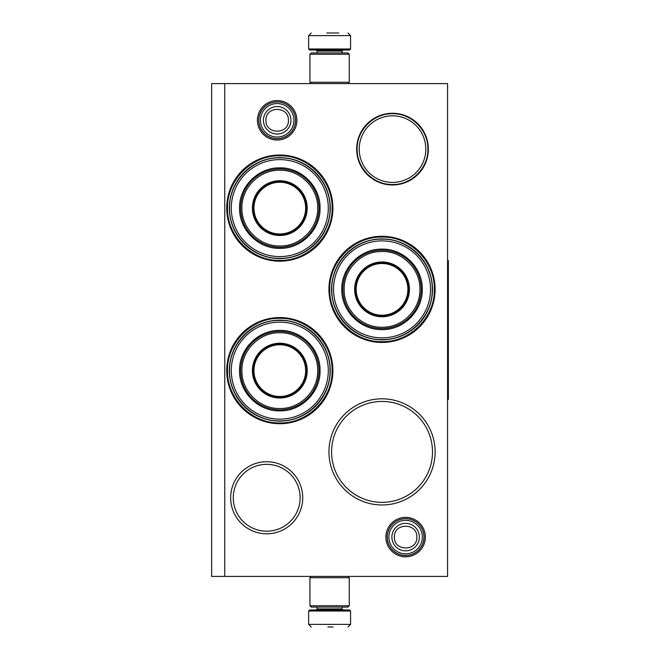 <?xml version="1.0" encoding="UTF-8"?>
<svg xmlns="http://www.w3.org/2000/svg" width="660" height="660" viewBox="0 0 660 660"><rect width="100%" height="100%" fill="white"/><g stroke="black" fill="none" stroke-linecap="round" stroke-linejoin="round"><path stroke-width="0.99" d="M405.628 556.826A19.742 19.742 0 0 1 385.885 537.091A19.742 19.742 0 0 1 405.628 517.349A19.742 19.742 0 0 1 425.362 537.091A19.742 19.742 0 0 1 405.628 556.826M405.628 555.514A18.43 18.43 0 0 1 387.197 537.091A18.43 18.43 0 0 1 405.628 518.661A18.43 18.43 0 0 1 424.058 537.091A18.43 18.43 0 0 1 405.628 555.514M277.183 140.027A19.742 19.742 0 0 1 257.441 120.293A19.742 19.742 0 0 1 277.183 100.551A19.742 19.742 0 0 1 296.917 120.293A19.742 19.742 0 0 1 277.183 140.027M277.183 138.715A18.43 18.43 0 0 1 258.753 120.293A18.43 18.43 0 0 1 277.183 101.863A18.43 18.43 0 0 1 295.606 120.293A18.43 18.43 0 0 1 277.183 138.715M382.033 398.813A53.081 53.081 0 0 1 435.113 451.894A53.081 53.081 0 0 1 382.033 504.974A53.081 53.081 0 0 1 328.952 451.894A53.081 53.081 0 0 1 382.033 398.813M382.033 236.288A53.081 53.081 0 0 1 435.113 289.369A53.081 53.081 0 0 1 382.033 342.449A53.081 53.081 0 0 1 328.952 289.369A53.081 53.081 0 0 1 382.033 236.288M279.799 317.551A53.081 53.081 0 0 1 332.887 370.631A53.081 53.081 0 0 1 279.799 423.712A53.081 53.081 0 0 1 226.718 370.631A53.081 53.081 0 0 1 279.799 317.551M279.799 155.026A53.081 53.081 0 0 1 332.887 208.106A53.081 53.081 0 0 1 279.799 261.187A53.081 53.081 0 0 1 226.718 208.106A53.081 53.081 0 0 1 279.799 155.026M447.571 576.411L211.645 576.411L211.645 83.589L447.571 83.589L447.571 576.411M224.755 83.589L224.755 576.411M266.698 461.719A36.044 36.044 0 0 1 302.734 497.764A36.044 36.044 0 0 1 266.698 533.808A36.044 36.044 0 0 1 230.653 497.764A36.044 36.044 0 0 1 266.698 461.719M392.518 113.281A35.846 35.846 0 0 0 356.672 149.127A35.846 35.846 0 0 0 392.518 184.973A35.846 35.846 0 0 0 428.365 149.127A35.846 35.846 0 0 0 392.518 113.281M382.033 502.351A50.465 50.465 0 0 0 432.498 451.894A50.465 50.465 0 0 0 382.033 401.428A50.465 50.465 0 0 0 331.576 451.894A50.465 50.465 0 0 0 382.033 502.351M382.033 339.834A50.465 50.465 0 0 0 432.498 289.369A50.465 50.465 0 0 0 382.033 238.912A50.465 50.465 0 0 0 331.576 289.369A50.465 50.465 0 0 0 382.033 339.834M279.799 421.088A50.465 50.465 0 0 0 330.264 370.631A50.465 50.465 0 0 0 279.799 320.166A50.465 50.465 0 0 0 229.342 370.631A50.465 50.465 0 0 0 279.799 421.088M279.799 258.572A50.465 50.465 0 0 0 330.264 208.106A50.465 50.465 0 0 0 279.799 157.649A50.465 50.465 0 0 0 229.342 208.106A50.465 50.465 0 0 0 279.799 258.572M266.698 531.193A33.421 33.421 0 0 0 300.118 497.764A33.421 33.421 0 0 0 266.698 464.343A33.421 33.421 0 0 0 233.269 497.764A33.421 33.421 0 0 0 266.698 531.193M392.518 182.424A33.305 33.305 0 0 1 359.221 149.127A33.305 33.305 0 0 1 392.518 115.822A33.305 33.305 0 0 1 425.824 149.127A33.305 33.305 0 0 1 392.518 182.424M392.518 113.735C411.427 113.256 428.389 130.218 427.911 149.127C428.389 168.036 411.427 184.998 392.518 184.511C373.609 184.998 356.647 168.036 357.134 149.127C356.647 130.218 373.609 113.256 392.518 113.735M279.799 260.403C251.856 261.121 226.784 236.049 227.502 208.106C226.784 180.163 251.856 155.092 279.799 155.81C307.741 155.092 332.822 180.163 332.096 208.106C332.822 236.049 307.741 261.121 279.799 260.403M382.033 237.072C409.975 236.354 435.047 261.426 434.329 289.369C435.047 317.311 409.975 342.383 382.033 341.665C354.09 342.383 329.018 317.311 329.736 289.369C329.018 261.426 354.09 236.354 382.033 237.072M279.799 422.928C251.856 423.646 226.784 398.574 227.502 370.631C226.784 342.688 251.856 317.617 279.799 318.334C307.741 317.617 332.822 342.688 332.096 370.631C332.822 398.574 307.741 423.646 279.799 422.928M423.976 537.091A18.348 18.348 0 0 1 405.628 555.439A18.348 18.348 0 0 1 387.28 537.091A18.348 18.348 0 0 1 405.628 518.735A18.348 18.348 0 0 1 423.976 537.091M422.367 537.091A16.739 16.739 0 0 1 405.628 553.831A16.739 16.739 0 0 1 388.888 537.091A16.739 16.739 0 0 1 405.628 520.344A16.739 16.739 0 0 1 422.367 537.091M295.531 120.293A18.348 18.348 0 0 1 277.183 138.641A18.348 18.348 0 0 1 258.827 120.293A18.348 18.348 0 0 1 277.183 101.945A18.348 18.348 0 0 1 295.531 120.293M293.923 120.293A16.739 16.739 0 0 1 277.183 137.032A16.739 16.739 0 0 1 260.436 120.293A16.739 16.739 0 0 1 277.183 103.554A16.739 16.739 0 0 1 293.923 120.293M349.264 54.235L309.944 54.235L311.256 52.924L347.96 52.924L349.264 54.235L349.264 82.285L309.944 82.285L311.256 83.589M309.944 605.764L349.264 605.764L347.96 607.076L311.256 607.076L309.944 605.764L309.944 577.714L311.256 576.411M347.96 576.411L349.264 577.714L309.944 577.714M350.575 48.989L308.632 48.989L309.688 50.036L349.528 50.036L350.575 48.989L350.575 35.623L347.96 33M326.766 33L338.778 33M308.632 611.011L350.575 611.011L349.528 609.964L309.688 609.964L308.632 611.011L308.632 624.376L311.256 627M333.16 627L327.83 627M279.799 159.613A48.493 48.493 0 0 0 231.305 208.106A48.493 48.493 0 0 0 279.799 256.6A48.493 48.493 0 0 0 328.292 208.106A48.493 48.493 0 0 0 279.799 159.613M279.799 234.976A26.87 26.87 0 0 0 306.669 208.106A26.87 26.87 0 0 0 279.799 181.236A26.87 26.87 0 0 0 252.928 208.106A26.87 26.87 0 0 0 279.799 234.976M279.799 180.716A27.39 27.39 0 0 0 252.409 208.106A27.39 27.39 0 0 0 279.799 235.496A27.39 27.39 0 0 0 307.197 208.106A27.39 27.39 0 0 0 279.799 180.716M279.799 170.231C259.52 169.694 241.321 187.951 241.923 208.255C241.486 228.451 259.627 246.51 279.799 245.982C300.077 246.518 318.285 228.269 317.683 207.966C318.12 187.762 299.97 169.702 279.799 170.231M279.799 247.294A39.188 39.188 0 0 0 318.986 208.106A39.188 39.188 0 0 0 279.799 168.919A39.188 39.188 0 0 0 240.611 208.106A39.188 39.188 0 0 0 279.799 247.294M279.799 167.871C301.307 167.318 320.595 186.607 320.042 208.106C320.595 229.606 301.307 248.902 279.799 248.341C258.299 248.902 239.011 229.606 239.563 208.106C239.011 186.607 258.299 167.318 279.799 167.871M279.799 157.897C306.628 157.204 330.701 181.277 330.008 208.106C330.701 234.935 306.628 259.009 279.799 258.316C252.97 259.009 228.896 234.935 229.589 208.106C228.896 181.277 252.97 157.204 279.799 157.897M279.799 182.243A25.864 25.864 0 0 1 305.662 208.106A25.864 25.864 0 0 1 279.799 233.97A25.864 25.864 0 0 1 253.943 208.106A25.864 25.864 0 0 1 279.799 182.243M279.799 181.5A26.606 26.606 0 0 1 306.405 208.106A26.606 26.606 0 0 1 279.799 234.712A26.606 26.606 0 0 1 253.192 208.106A26.606 26.606 0 0 1 279.799 181.5M279.799 322.138A48.493 48.493 0 0 0 231.305 370.631A48.493 48.493 0 0 0 279.799 419.125A48.493 48.493 0 0 0 328.292 370.631A48.493 48.493 0 0 0 279.799 322.138M279.799 397.501A26.87 26.87 0 0 0 306.669 370.631A26.87 26.87 0 0 0 279.799 343.761A26.87 26.87 0 0 0 252.928 370.631A26.87 26.87 0 0 0 279.799 397.501M279.799 343.241A27.39 27.39 0 0 0 252.409 370.631A27.39 27.39 0 0 0 279.799 398.021A27.39 27.39 0 0 0 307.197 370.631A27.39 27.39 0 0 0 279.799 343.241M279.799 332.755C259.52 332.219 241.321 350.468 241.923 370.772C241.486 390.976 259.627 409.035 279.799 408.507C300.077 409.043 318.285 390.786 317.683 370.491C318.12 350.287 299.97 332.227 279.799 332.755M279.799 409.819A39.188 39.188 0 0 0 318.986 370.631A39.188 39.188 0 0 0 279.799 331.444A39.188 39.188 0 0 0 240.611 370.631A39.188 39.188 0 0 0 279.799 409.819M279.799 330.396C301.307 329.835 320.595 349.132 320.042 370.631C320.595 392.131 301.307 411.419 279.799 410.866C258.299 411.419 239.011 392.131 239.563 370.631C239.011 349.132 258.299 329.835 279.799 330.396M279.799 320.422C306.628 319.729 330.701 343.802 330.008 370.631C330.701 397.46 306.628 421.534 279.799 420.841C252.97 421.534 228.896 397.46 229.589 370.631C228.896 343.802 252.97 319.729 279.799 320.422M279.799 344.767A25.864 25.864 0 0 1 305.662 370.631A25.864 25.864 0 0 1 279.799 396.495A25.864 25.864 0 0 1 253.943 370.631A25.864 25.864 0 0 1 279.799 344.767M279.799 344.025A26.606 26.606 0 0 1 306.405 370.631A26.606 26.606 0 0 1 279.799 397.237A26.606 26.606 0 0 1 253.192 370.631A26.606 26.606 0 0 1 279.799 344.025M382.033 240.875A48.493 48.493 0 0 0 333.539 289.369A48.493 48.493 0 0 0 382.033 337.862A48.493 48.493 0 0 0 430.526 289.369A48.493 48.493 0 0 0 382.033 240.875M382.033 316.239A26.87 26.87 0 0 0 408.903 289.369A26.87 26.87 0 0 0 382.033 262.498A26.87 26.87 0 0 0 355.162 289.369A26.87 26.87 0 0 0 382.033 316.239M382.033 261.979A27.39 27.39 0 0 0 354.643 289.369A27.39 27.39 0 0 0 382.033 316.759A27.39 27.39 0 0 0 409.431 289.369A27.39 27.39 0 0 0 382.033 261.979M382.033 251.493C361.754 250.957 343.555 269.214 344.157 289.509C343.712 309.713 361.861 327.772 382.033 327.245C402.311 327.781 420.519 309.532 419.909 289.228C420.354 269.024 402.204 250.965 382.033 251.493M382.033 328.556A39.188 39.188 0 0 0 421.22 289.369A39.188 39.188 0 0 0 382.033 250.181A39.188 39.188 0 0 0 342.845 289.369A39.188 39.188 0 0 0 382.033 328.556M382.033 249.133C403.532 248.581 422.829 267.869 422.268 289.369C422.829 310.868 403.532 330.165 382.033 329.604C360.533 330.165 341.245 310.868 341.798 289.369C341.245 267.869 360.533 248.581 382.033 249.133M382.033 239.159C408.862 238.466 432.935 262.54 432.242 289.369C432.935 316.198 408.862 340.271 382.033 339.578C355.204 340.271 331.13 316.198 331.823 289.369C331.13 262.54 355.204 238.466 382.033 239.159M382.033 263.505A25.864 25.864 0 0 1 407.897 289.369A25.864 25.864 0 0 1 382.033 315.233A25.864 25.864 0 0 1 356.169 289.369A25.864 25.864 0 0 1 382.033 263.505M382.033 262.762A26.606 26.606 0 0 1 408.639 289.369A26.606 26.606 0 0 1 382.033 315.975A26.606 26.606 0 0 1 355.426 289.369A26.606 26.606 0 0 1 382.033 262.762M447.571 260.535L448.355 260.535L448.355 399.465L447.571 399.465M391.875 537.091A13.753 13.753 0 0 0 405.628 550.836A13.753 13.753 0 0 0 419.372 537.091A13.753 13.753 180 0 0 405.628 523.339A13.753 13.753 180 0 0 391.875 537.091M394.408 537.091C393.707 551.554 417.541 551.554 416.839 537.091C417.541 522.621 393.707 522.621 394.408 537.091M263.431 120.293A13.753 13.753 0 0 0 277.183 134.038A13.753 13.753 0 0 0 290.928 120.293A13.753 13.753 180 0 0 277.183 106.54A13.753 13.753 180 0 0 263.431 120.293M265.963 120.293C265.262 134.764 289.096 134.755 288.395 120.293C289.096 105.823 265.262 105.823 265.963 120.293M342.061 52.924L342.061 51.084L317.155 51.084L316.107 50.036M308.632 48.989L308.632 35.623L350.575 35.623M317.155 607.076L317.155 608.916L342.061 608.916L343.109 609.964M350.575 611.011L350.575 624.376L308.632 624.376M347.96 83.589L349.264 82.285M309.944 54.235L309.944 82.285M349.264 605.764L349.264 577.714M317.155 52.924L317.155 51.084M342.061 51.084L343.109 50.036M308.632 35.623L311.256 33M342.061 607.076L342.061 608.916M317.155 608.916L316.107 609.964M350.575 624.376L347.96 627"/></g></svg>

